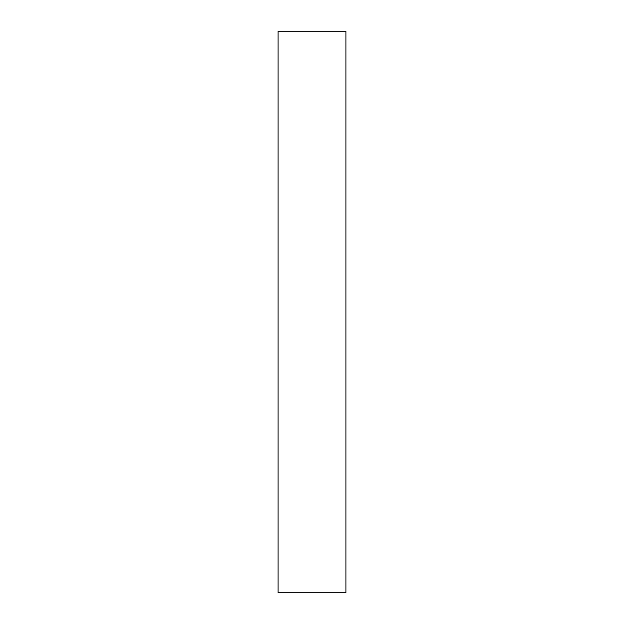 <?xml version="1.0" encoding="UTF-8"?>
<svg xmlns="http://www.w3.org/2000/svg" width="624" height="624" viewBox="0 0 624 624"><rect width="100%" height="100%" fill="white"/><g stroke="black" fill="none" stroke-linecap="round" stroke-linejoin="round"><path stroke-width="0.94" d="M345.961 592.8L278.039 592.8L278.039 31.2L345.961 31.2L345.961 592.8"/></g></svg>
